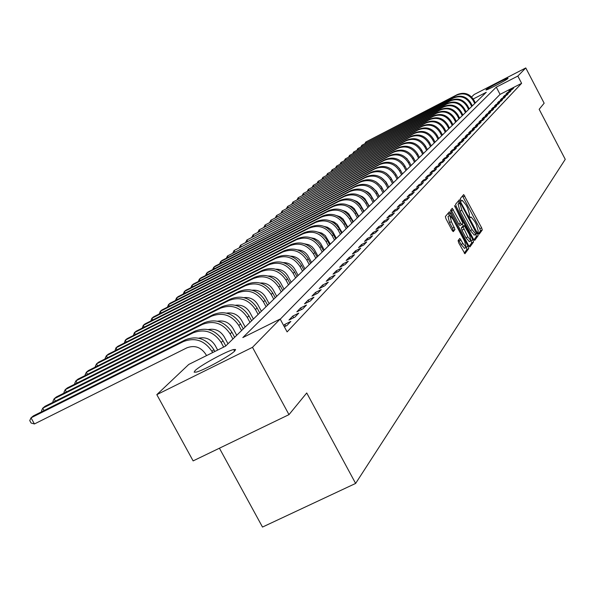 <?xml version="1.0" encoding="UTF-8"?>
<svg xmlns="http://www.w3.org/2000/svg" width="595" height="595" viewBox="0 0 595 595"><rect width="100%" height="100%" fill="white"/><g stroke="black" fill="none" stroke-linecap="round" stroke-linejoin="round"><path stroke-width="0.89" d="M478.321 233.262L479.183 234.229L482.285 229.968L481.638 227.811L463.698 194.572L460.352 198.544L460.798 200.054L461.623 201.073L462.33 200.403L466.093 205.03L467.499 207.692L469.537 214.617L469.12 215.152L469.567 216.677L470.385 217.681L471.099 216.982L474.81 221.556L476.216 224.218L478.276 231.18L477.867 231.73L478.321 233.262M195.071 370.618C199.853 365.65 226.784 350.953 233.709 349.525L235.575 349.503L234.772 350.946C230.488 355.661 203.267 370.588 196.157 372.12L194.149 372.173L195.071 370.618M486.033 89.741C487.446 88.127 506.873 77.93 508.004 78.213L507.981 78.451C506.724 79.99 487.119 90.284 486.003 89.994L486.033 89.741M458.09 240.625L458.745 242.909L464.911 253.753L468.734 248.576L468.079 246.315L449.389 211.775L445.357 216.558L446.005 218.826L452.007 230.176L453.323 231.619L454.989 229.506L451.382 221.652L449.872 215.509L453.137 219.481L464.658 241.265L466.168 247.461L462.955 243.541L459.816 238.431L458.09 240.625M471.604 96.925L474.178 94.493L525.779 67.942L544.15 103.203L539.159 109.294L565.25 159.334L355.624 483.43L306.73 392.968L288.984 414.633L252.496 347.316L156.82 394.649L188.756 364.445L225.52 346.178L486.264 92.292L473.248 98.986M525.779 67.942L517.836 76.071L496.275 87.145L242.812 337.588L280.156 319.039L252.496 347.316M280.156 319.039L287.102 331.891L521.614 83.322L517.836 76.071M473.412 239.034L474.669 240.425L478.202 235.575L477.554 233.381L459.392 199.749L455.584 204.278L456.216 206.472L473.412 239.034M473.531 241.987L469.909 246.97L468.629 245.571L451.181 212.564L450.541 210.333L452.274 208.302L460.523 223.095L461.72 224.56L462.858 223.162L454.528 205.572L472.884 239.763L473.531 241.987L471.701 242.894L469.135 246.404M521.614 83.322L500.06 94.374L280.238 319.18M510.101 89.793L508.799 91.154L512.421 89.295L513.708 87.941L510.101 89.793L510.384 90.336M507.371 92.634L506.04 94.017L509.699 92.143L511.008 90.775L507.371 92.634L507.661 93.192M504.59 95.527L503.236 96.94L506.925 95.051L508.264 93.653L504.59 95.527L504.887 96.093M501.764 98.473L500.388 99.908L504.099 98.004L505.46 96.583L501.764 98.473L502.061 99.053M498.878 101.477L497.48 102.935L501.228 101.016L502.611 99.566L498.878 101.477L499.19 102.065M495.947 104.534L494.519 106.022L498.298 104.08L499.711 102.608L495.947 104.534L496.26 105.129M492.957 107.643L491.5 109.16L495.315 107.204L496.758 105.702L492.957 107.643L493.277 108.253M489.908 110.811L488.428 112.358L492.281 110.387L493.746 108.855L489.908 110.811L490.235 111.436M486.807 114.047L485.297 115.616L489.187 113.638L490.674 112.068L486.807 114.047L487.141 114.679M483.646 117.341L482.106 118.941L486.026 116.94L487.55 115.348L483.646 117.341L483.98 117.981M480.418 120.696L478.849 122.332L482.813 120.309L484.36 118.688L480.418 120.696L480.767 121.35M477.138 124.117L475.531 125.783L479.525 123.745L481.11 122.087L477.138 124.117L477.488 124.786M473.784 127.613L472.147 129.308L476.186 127.256L477.8 125.56L473.784 127.613L474.141 128.297M470.362 131.168L468.696 132.901L472.772 130.826L474.416 129.1L470.362 131.168L470.734 131.867M466.874 134.797L465.178 136.567L469.284 134.477L470.965 132.715L466.874 134.797L467.254 135.511M463.319 138.509L461.586 140.308L465.736 138.196L467.447 136.404L463.319 138.509L463.698 139.237M459.682 142.287L457.919 144.131L462.107 141.997L463.855 140.167L459.682 142.287L460.076 143.031M455.978 146.147L454.171 148.029L458.403 145.879L460.195 144.005L455.978 146.147L456.38 146.906M452.193 150.089L450.348 152.008L454.625 149.836L456.447 147.924L452.193 150.089L452.602 150.862M448.332 154.112L446.443 156.076L450.765 153.882L452.624 151.933L448.332 154.112L448.749 154.908M444.383 158.225L442.457 160.226L446.815 158.017L448.719 156.016L444.383 158.225L444.807 159.036M440.345 162.42L438.381 164.473L442.784 162.234L444.733 160.196L440.345 162.42L440.783 163.253M436.224 166.719L434.216 168.809L438.671 166.548L440.657 164.465L436.224 166.719L436.671 167.559M432.015 171.1L429.954 173.242L434.454 170.966L436.492 168.831L432.015 171.1L432.468 171.97M427.708 175.585L425.603 177.779L430.155 175.473L432.23 173.294L427.708 175.585L428.177 176.477M423.298 180.173L421.148 182.412L425.745 180.084L427.872 177.86L423.298 180.173L423.781 181.081M418.791 184.867L416.597 187.157L421.245 184.807L423.417 182.524L418.791 184.867L419.289 185.796M414.187 189.664L411.933 192.014L416.634 189.634L418.858 187.306L414.187 189.664L414.685 190.616M409.464 194.58L407.159 196.982L411.911 194.58L414.194 192.192L409.464 194.58L409.985 195.554M404.637 199.608L402.279 202.069L407.077 199.645L409.412 197.198L404.637 199.608L405.165 200.612M399.691 204.762L397.274 207.276L402.131 204.829L404.518 202.322L399.691 204.762L400.234 205.781M394.626 210.035L392.15 212.616L397.058 210.139L399.513 207.573L394.626 210.035L395.177 211.084M389.435 215.442L386.891 218.082L391.867 215.576L394.373 212.951L389.435 215.442L390.008 216.513M384.11 220.983L381.514 223.69L386.542 221.154L389.115 218.462L384.11 220.983L384.697 222.084M378.658 226.658L375.988 229.439L381.083 226.881L383.715 224.114L378.658 226.658L379.26 227.796M373.065 232.481L370.328 235.33L375.482 232.742L378.189 229.908L373.065 232.481L373.682 233.649M367.323 238.461L364.519 241.384L369.733 238.766L372.507 235.858L367.323 238.461L367.963 239.651M361.433 244.59L358.554 247.594L363.835 244.947L366.684 241.957L361.433 244.59L362.095 245.817M355.394 250.882L352.433 253.968L357.781 251.291L360.704 248.219L355.394 250.882L356.063 252.146M349.183 257.352L346.141 260.513L351.556 257.806L354.561 254.653L349.183 257.352L349.875 258.647M342.809 263.987L339.686 267.244L345.167 264.5L348.254 261.264L342.809 263.987L343.523 265.325M336.249 270.814L333.044 274.154L338.592 271.38L341.768 268.055L336.249 270.814L336.986 272.183M329.518 277.828L326.216 281.264L331.839 278.46L335.104 275.039L329.518 277.828L330.27 279.241M322.587 285.042L319.188 288.582L324.892 285.741L328.254 282.216L322.587 285.042L323.368 286.5M315.454 292.465L311.959 296.109L317.737 293.231L321.196 289.609L315.454 292.465L316.265 293.967M308.121 300.103L304.521 303.852L310.382 300.944L313.937 297.21L308.121 300.103L308.954 301.65M300.564 307.972L296.86 311.832L302.796 308.887L306.462 305.042L300.564 307.972L301.42 309.564M292.785 316.079L288.962 320.058L294.986 317.068L298.764 313.111L292.785 316.079L293.67 317.723M284.343 326.789L286.931 325.51L290.829 321.426L284.76 324.431L283.681 325.554M219.414 448.206L262.499 527.058L355.624 483.43M288.984 414.633L193.13 460.894L156.82 394.649M500.06 94.374L496.275 87.145M284.76 324.431L285.674 326.127M478.499 233.582L480.492 230.86L479.853 228.696L462.501 195.971M459.34 203.192L458.172 201.162M473.918 239.859L476.387 236.475L475.755 234.304M476.558 233.523L460.352 202.687L459.846 203.267L461.876 210.243L472.132 229.663L475.859 234.251L476.558 233.523M458.544 203.594L460.299 202.716L458.537 203.594M474.304 235.01L470.31 230.57L460.061 211.158L458.031 204.174L458.485 203.624M459.876 225.475L461.72 224.56L459.876 225.475L458.678 224.01L451.04 209.738M462.226 223.965L463.364 226.115M467.811 236.899L470.972 240.774L469.462 234.683L464.279 225.661L463.148 227.067L467.811 236.899L465.967 237.807L469.351 241.57M462.449 226.576L464.197 225.706L462.441 226.576M465.967 237.807L461.951 230.206L461.304 227.982L462.36 226.621M471.701 242.894L471.091 240.744M464.531 248.264L461.088 244.471L458.611 239.941M449.656 215.613L448.005 216.439L449.508 222.582L451.382 221.652M452.587 231.105L453.115 230.436L452.468 228.175L449.508 222.582M449.537 215.673L448.139 213.211M464.219 253.135L466.874 249.498L466.316 247.416M475.353 102.913L473.776 99.893C469.671 93.646 464.197 91.868 457.362 94.553L365.813 142.012L456.729 95.126C463.579 92.433 469.053 94.218 473.166 100.473L474.758 103.5M365.047 143.373L365.813 142.012L366.215 142.77M472.326 105.865L470.727 102.816C466.584 96.516 461.073 94.717 454.178 97.431L361.857 145.269L453.531 98.011C460.433 95.297 465.967 97.097 470.11 103.411L471.716 106.46M361.083 146.66L361.857 145.269L362.266 146.043M469.239 108.863L467.625 105.791C463.453 99.432 457.882 97.625 450.936 100.354L357.826 148.586L450.274 100.949C457.243 98.212 462.813 100.027 467.001 106.393L468.615 109.473M357.045 150L357.826 148.586L358.25 149.375M466.101 111.927L464.472 108.826C460.255 102.407 454.639 100.577 447.626 103.337L353.728 151.963L446.964 103.939C453.985 101.18 459.608 103.009 463.832 109.435L465.469 112.544M352.932 153.398L353.728 151.963L354.159 152.766M462.903 115.036L461.259 111.912C457.005 105.434 451.337 103.59 444.264 106.364L349.562 155.399L443.587 106.981C450.668 104.199 456.343 106.051 460.612 112.537L462.255 115.668M348.752 156.864L349.562 155.399L350.001 156.217M459.645 118.212L457.986 115.051C453.695 108.521 447.976 106.654 440.843 109.458L345.316 158.895L440.151 110.082C447.299 107.271 453.026 109.145 457.324 115.69L458.99 118.851M344.49 160.39L345.316 158.895L345.762 159.735M456.328 121.44L454.654 118.256C450.318 111.659 444.547 109.778 437.355 112.604L340.987 162.457L436.648 113.236C443.855 110.41 449.634 112.299 453.985 118.903L455.658 122.094M340.154 163.975L340.987 162.457L341.441 163.313M452.951 124.727L451.263 121.514C446.882 114.857 441.059 112.961 433.8 115.802L336.584 166.087L433.078 116.456C440.352 113.6 446.183 115.512 450.571 122.176L452.267 125.396M335.736 167.634L336.584 166.087L337.045 166.957M449.508 128.081L447.804 124.838C443.379 118.122 437.504 116.196 430.178 119.067L332.092 169.783L429.441 119.729C436.782 116.858 442.673 118.784 447.105 125.508L448.816 128.758M331.229 171.36L332.092 169.783L332.568 170.676M445.997 131.495L444.279 128.222C439.809 121.447 433.881 119.506 426.489 122.399L327.525 173.554L425.737 123.068C433.145 120.168 439.088 122.116 443.565 128.907L445.291 132.187M326.648 175.153L327.525 173.554L328.009 174.454M442.427 134.976L440.679 131.673C436.172 124.831 430.185 122.867 422.725 125.79L322.862 177.392L421.967 126.475C429.441 123.552 435.436 125.515 439.958 132.373L441.698 135.682M321.969 179.028L322.862 177.392L323.353 178.314M438.775 138.531L437.02 135.191C432.461 128.282 426.422 126.304 418.887 129.249L318.117 181.304L418.114 129.948C425.663 126.995 431.717 128.981 436.276 135.905L438.039 139.245M317.209 182.97L318.117 181.304L318.615 182.241M435.057 142.153L433.279 138.784C428.683 131.807 422.584 129.799 414.983 132.774L313.275 185.29L414.187 133.488C421.803 130.513 427.917 132.514 432.528 139.505L434.305 142.882M312.353 186.986L313.275 185.29L313.788 186.25M431.271 145.842L429.471 142.443C424.823 135.392 418.664 133.369 410.996 136.367L308.336 189.359L410.186 137.095C417.876 134.098 424.042 136.121 428.705 143.179L430.497 146.586M307.399 191.092L308.336 189.359L308.864 190.34M427.403 149.605L425.589 146.169C420.888 139.059 414.67 137.014 406.928 140.033L303.301 193.501L406.102 140.777C413.86 137.75 420.092 139.803 424.8 146.928L426.615 150.371M302.349 195.272L303.301 193.501L303.837 194.505M423.454 153.451L421.617 149.977C416.879 142.793 410.595 140.732 402.778 143.782L298.169 197.733L401.937 144.533C409.769 141.484 416.061 143.551 420.821 150.751L422.658 154.231M297.203 199.533L298.169 197.733L298.72 198.76M419.43 157.37L417.571 153.867C412.781 146.608 406.437 144.518 398.538 147.597L292.933 202.047L397.683 148.371C405.597 145.284 411.948 147.381 416.753 154.655L418.612 158.166M291.944 203.884L292.933 202.047L293.491 203.096M415.317 161.371L413.443 157.831C408.601 150.505 402.19 148.393 394.217 151.494L287.586 206.458L393.34 152.283C401.335 149.174 407.754 151.294 412.61 158.634L414.484 162.182M407.159 158.91L406.578 158.3M286.582 208.324L287.586 206.458L288.159 207.521M411.123 165.462L409.226 161.885C404.332 154.477 397.854 152.342 389.807 155.474L282.134 210.95L388.914 156.277C396.977 153.138 403.47 155.28 408.371 162.703L410.267 166.288M403.707 164.094L401.216 161.453M281.108 212.861L282.134 210.95L282.714 212.036M406.831 169.635L404.92 166.02C399.974 158.538 393.429 156.373 385.3 159.534L276.563 215.539L384.385 160.36C392.536 157.192 399.089 159.356 404.05 166.853L405.969 170.475M399.714 168.891L396.211 165.179M275.522 217.487L276.563 215.539L277.158 216.647M395.593 173.785L391.213 169.114M402.458 173.896L400.524 170.244C395.519 162.68 388.914 160.494 380.696 163.685L270.874 220.224L379.766 164.525C387.999 161.327 394.619 163.521 399.632 171.1L401.573 174.759M269.818 222.21L270.874 220.224L271.484 221.355M393.444 182.672L390.774 177.645L386.17 173.19M397.988 178.247L396.032 174.558C390.974 166.912 384.296 164.703 375.995 167.924L265.065 225.007L375.043 168.787C383.359 165.559 390.052 167.775 395.117 175.428L397.081 179.132M263.987 227.037L265.065 225.007L265.69 226.167M388.818 187.18L386.118 182.092L381.06 177.407M393.421 182.695L391.443 178.969C386.326 171.241 379.573 169.002 371.191 172.26L259.137 229.893L370.216 173.138C378.621 169.88 385.381 172.119 390.513 179.861L392.492 183.595M258.037 231.968L259.137 229.893L259.777 231.083M384.087 191.783L381.358 186.644L375.869 181.743M388.751 187.239L386.75 183.476C381.573 175.666 374.753 173.398 366.282 176.685L253.076 234.884L365.285 177.578C373.779 174.29 380.614 176.559 385.798 184.383L387.806 188.161M251.96 237.003L253.076 234.884L253.73 236.103M379.26 196.484L376.494 191.292L370.581 186.205M383.976 191.888L381.953 188.079C376.717 180.188 369.822 177.898 361.262 181.207L246.88 239.993L360.25 182.13C368.826 178.805 375.735 181.103 380.978 189.017L383.009 192.832M245.742 242.158L246.88 239.993L247.55 241.235M374.315 201.296L370.157 194.059L367.896 192.073L365.196 190.787M379.097 196.64L377.044 192.787C371.756 184.807 364.78 182.487 356.13 185.841L240.551 245.207L355.096 186.778C363.761 183.424 370.745 185.744 376.055 193.747L378.108 197.607M239.398 247.416L240.551 245.207L241.235 246.479M369.257 206.22L364.988 198.819L362.578 196.767L359.7 195.495M374.106 201.504L372.031 197.607C366.676 189.537 359.625 187.187 350.886 190.571L234.073 250.54L349.823 191.53C358.584 188.146 365.642 190.497 371.012 198.589L373.087 202.493M232.928 252.786L234.073 250.54L234.78 251.841M364.088 211.255L359.7 203.698L357.141 201.579L354.084 200.322M368.997 206.48L366.899 202.538C361.477 194.372 354.352 191.999 345.517 195.413L227.454 255.999L344.423 196.395C353.281 192.973 360.429 195.353 365.858 203.535L367.963 207.484M226.308 258.275L227.454 255.999L228.175 257.33M358.792 216.409L354.293 208.696L351.586 206.517L348.358 205.275M363.768 211.567L361.648 207.581C356.16 199.325 348.953 196.923 340.02 200.366L222.047 260.446L220.678 261.577L338.905 201.37C347.859 197.919 355.081 200.329 360.577 208.607L362.705 212.601M219.54 263.897L220.678 261.577L221.422 262.938M353.378 221.682L348.759 213.813L345.896 211.575L342.504 210.362M358.421 216.781L356.271 212.75C350.715 204.39 343.427 201.958 334.39 205.439L215.145 266.136L213.746 267.289L333.252 206.472C342.304 202.977 349.615 205.424 355.178 213.791L357.335 217.837M212.616 269.647L213.746 267.289L214.505 268.687M347.83 227.089L343.092 219.057L340.08 216.758L336.517 215.576M352.939 222.113L350.76 218.03C345.145 209.581 337.767 207.112 328.633 210.63L208.086 271.952L206.658 273.127L327.466 211.686C336.621 208.161 344.014 210.637 349.644 219.109L351.831 223.192M205.528 275.53L206.658 273.127L207.432 274.563M342.147 232.623L337.291 224.434L334.13 222.076L330.396 220.924M347.331 227.573L345.122 223.452C339.44 214.899 331.973 212.4 322.735 215.955L200.857 277.91L199.392 279.114L321.538 217.034C330.798 213.471 338.28 215.978 343.984 224.546L346.193 228.681M198.269 281.561L199.392 279.114L200.188 280.587M336.324 238.29L332.865 231.886L330.753 229.365L327.28 227.193L324.126 226.42M341.582 233.173L339.351 228.993C333.587 220.343 326.038 217.807 316.696 221.4L193.457 284.008L191.954 285.243L315.469 222.508C324.833 218.908 332.404 221.444 338.176 230.124L340.414 234.311M190.839 287.735L191.954 285.243L192.773 286.753M330.359 244.099L325.249 235.583L321.783 233.121L317.715 232.057M335.692 238.907L333.431 234.683C327.592 225.922 319.954 223.356 310.501 226.985L185.871 290.256L184.331 291.52L309.244 228.116C318.719 224.479 326.38 227.052 332.226 235.836L334.494 240.075M183.23 294.056L184.331 291.52L185.171 293.067M324.245 250.056L320.668 243.452L318.362 240.767L314.562 238.528L311.148 237.844M329.652 244.79L327.362 240.506C321.449 231.641 313.714 229.038 304.149 232.712L178.106 296.652L176.529 297.954L302.862 233.872C312.449 230.198 320.207 232.801 326.127 241.696L328.425 245.98M175.428 300.534L176.529 297.954L177.392 299.538M317.968 256.162L314.339 249.461L311.929 246.687L308.82 244.753L304.417 243.779M323.457 250.815L321.136 246.486C315.149 237.509 307.317 234.869 297.641 238.58L170.14 303.212L168.526 304.543L296.325 239.77C306.023 236.051 313.87 238.699 319.872 247.699L322.2 252.042M167.433 307.176L168.526 304.543L169.411 306.172M311.535 262.425L308.329 256.445C305.867 252.265 302.26 250.071 297.515 249.885M317.105 257.003L314.755 252.615C308.686 243.526 300.758 240.849 290.97 244.597L161.974 309.943L160.315 311.304L289.609 245.824C299.426 242.068 307.377 244.746 313.461 253.864L315.819 258.26M159.237 313.989L160.315 311.304L161.23 312.977M304.938 268.851L301.68 262.797C299.114 258.461 295.365 256.244 290.442 256.147M310.59 263.347L308.203 258.907C302.059 249.699 294.027 246.984 284.12 250.778L153.599 316.838L151.904 318.236L282.729 252.027C292.658 248.234 300.713 250.949 306.871 260.186L309.266 264.641M150.833 320.973L151.904 318.236L152.841 319.954M298.162 275.455L294.86 269.319C292.182 264.82 288.285 262.581 283.183 262.588M303.896 269.862L301.479 265.363C295.254 256.036 287.117 253.284 277.084 257.114L145.016 323.918L143.269 325.353L275.656 258.401C285.719 254.563 293.87 257.323 300.118 266.679L302.543 271.186M142.212 328.142L143.269 325.353L144.235 327.116M291.2 282.231L287.854 276.013C285.065 271.357 281.019 269.089 275.738 269.208M297.031 276.549L294.577 271.997C288.263 262.544 280.022 259.755 269.87 263.622L136.196 331.177L134.403 332.657L268.397 264.946C278.586 261.064 286.842 263.868 293.179 273.343L295.633 277.91M133.362 335.498L134.403 332.657L135.4 334.464M284.053 289.185L280.662 282.893C277.746 278.066 273.559 275.775 268.092 276.021M289.973 283.421L287.489 278.802C281.085 269.223 272.741 266.396 262.454 270.308L127.144 338.637L125.307 340.147L260.945 271.67C271.261 267.743 279.628 270.584 286.046 280.186L288.538 284.819M124.281 343.047L125.307 340.147L126.333 342.013M276.705 296.34L273.269 289.958C270.234 284.968 265.891 282.655 260.238 283.019M282.722 290.479L280.2 285.801C273.707 276.095 265.251 273.224 254.831 277.181L117.855 346.29L115.965 347.844L253.284 278.579C263.726 274.607 272.205 277.493 278.72 287.221L281.249 291.914M114.954 350.805L115.965 347.844L117.014 349.763M269.156 303.688L265.668 297.225C262.507 292.063 258.007 289.728 252.168 290.219M275.277 297.738L272.711 292.993C266.121 283.153 257.553 280.238 246.999 284.246L108.305 354.159L106.364 355.758L245.408 285.682C255.991 281.666 264.582 284.589 271.194 294.458L273.76 299.211M105.367 358.778L105.122 358.324L106.364 355.758L107.45 357.729M261.391 311.252L257.851 304.692C254.556 299.352 249.9 297.002 243.883 297.634M267.609 305.198L265.013 300.386C258.327 290.412 249.64 287.452 238.952 291.505L98.495 362.243L96.502 363.887L237.308 292.978C248.026 288.917 256.743 291.892 263.444 301.896L266.054 306.715M95.52 366.974L95.245 366.483L96.502 363.887L97.617 365.918M253.403 319.032L249.803 312.382C246.382 306.856 241.563 304.484 235.352 305.265M259.725 312.873L257.092 307.994C250.309 297.879 241.496 294.875 230.667 298.973L88.402 370.551L86.357 372.239L228.978 300.49C239.845 296.384 248.673 299.397 255.478 309.549L258.126 314.435M85.397 375.4L85.1 374.865L86.357 372.239L87.51 374.337M245.185 327.034L241.533 320.288C237.963 314.584 232.98 312.197 226.576 313.126M251.618 320.772L248.941 315.826C242.053 305.57 233.121 302.513 222.143 306.663L78.027 379.097L75.922 380.837L220.403 308.225C231.41 304.067 240.373 307.132 247.282 317.418L249.967 322.378M74.985 384.065L74.658 383.485L75.922 380.837L77.112 382.994M236.721 335.275L233.009 328.44C229.298 322.535 224.144 320.132 217.547 321.226M243.266 328.909L240.544 323.888C233.552 313.483 224.493 310.374 213.367 314.577L67.354 387.895L65.182 389.688L211.575 316.183C222.738 311.973 231.819 315.09 238.833 325.532L241.563 330.56M64.267 392.983L63.918 392.358L65.182 389.688L66.409 391.912M227.997 343.769L224.233 336.829C220.366 330.731 215.04 328.314 208.25 329.571M234.661 337.283L231.901 332.196C224.798 321.627 215.606 318.474 204.323 322.728L56.369 396.947L54.13 398.791L202.486 324.387C213.798 320.125 223.013 323.293 230.139 333.884L232.905 338.986M53.238 402.168L52.866 401.491L54.13 398.791L55.402 401.082M217.688 350.076L215.182 345.472C211.166 339.172 205.662 336.74 198.671 338.183M225.795 345.911L222.991 340.749C215.777 330.032 206.45 326.819 195.011 331.125L45.049 406.273L42.751 408.17L193.115 332.836C204.583 328.522 213.94 331.742 221.176 342.489L223.675 347.093M41.888 411.621L41.479 410.892L42.751 408.17L44.06 410.535M206.525 355.617L205.855 354.389C200.961 347.116 194.639 344.936 186.882 347.837L34.421 423.96L31.111 423.03L29.75 420.583L31.022 417.831L183.453 341.545C195.086 337.179 204.583 340.452 211.932 351.37L212.601 352.597M34.421 423.96L31.022 417.831L33.394 415.875L185.409 339.782C197.012 335.424 206.472 338.689 213.806 349.57L214.847 351.481M470.102 217.487L470.853 217.116L470.095 217.48M463.081 196.908L464.873 196.008M479.853 228.696L481.638 227.811M480.492 230.86L482.285 229.968M458.767 202.114L460.575 201.207M476.141 234.088L477.554 233.381M476.387 236.475L478.202 235.575M458.031 204.174L459.846 203.267M460.061 211.158L461.876 210.243M470.31 230.57L472.132 229.663M451.642 210.704L453.487 209.782M458.678 224.01L460.523 223.095M454.796 206.889L455.376 206.606M471.247 240.566L472.884 239.763M461.304 227.982L463.148 227.067M461.951 230.206L463.795 229.291M459.154 240.826L461.028 239.897M461.088 244.471L462.955 243.541M452.468 228.175L454.335 227.245M453.115 230.436L454.989 229.506M448.749 214.185L450.608 213.255M466.51 247.089L468.079 246.315M466.874 249.498L468.734 248.576M473.776 99.893L473.166 100.473M457.362 94.553L456.729 95.126M470.727 102.816L470.11 103.411M454.178 97.431L453.531 98.011M467.625 105.791L467.001 106.393M450.936 100.354L450.274 100.949M464.472 108.826L463.832 109.435M447.626 103.337L446.964 103.939M461.259 111.912L460.612 112.537M444.264 106.364L443.587 106.981M457.986 115.051L457.324 115.69M440.843 109.458L440.151 110.082M454.654 118.256L453.985 118.903M437.355 112.604L436.648 113.236M451.263 121.514L450.571 122.176M433.8 115.802L433.078 116.456M447.804 124.838L447.105 125.508M430.178 119.067L429.441 119.729M444.279 128.222L443.565 128.907M426.489 122.399L425.737 123.068M440.679 131.673L439.958 132.373M422.725 125.79L421.967 126.475M437.02 135.191L436.276 135.905M418.887 129.249L418.114 129.948M433.279 138.784L432.528 139.505M414.983 132.774L414.187 133.488M429.471 142.443L428.705 143.179M410.996 136.367L410.186 137.095M425.589 146.169L424.8 146.928M406.928 140.033L406.102 140.777M421.617 149.977L420.821 150.751M402.778 143.782L401.937 144.533M417.571 153.867L416.753 154.655M398.538 147.597L397.683 148.371M413.443 157.831L412.61 158.634M394.217 151.494L393.34 152.283M409.226 161.885L408.371 162.703M389.807 155.474L388.914 156.277M404.92 166.02L404.05 166.853M385.3 159.534L384.385 160.36M400.524 170.244L399.632 171.1M380.696 163.685L379.766 164.525M396.032 174.558L395.117 175.428M375.995 167.924L375.043 168.787M391.443 178.969L390.513 179.861M371.191 172.26L370.216 173.138M386.75 183.476L385.798 184.383M366.282 176.685L365.285 177.578M381.953 188.079L380.978 189.017M361.262 181.207L360.25 182.13M377.044 192.787L376.055 193.747M356.13 185.841L355.096 186.778M372.031 197.607L371.012 198.589M350.886 190.571L349.823 191.53M366.899 202.538L365.858 203.535M345.517 195.413L344.423 196.395M361.648 207.581L360.577 208.607M340.02 200.366L338.905 201.37M356.271 212.75L355.178 213.791M334.39 205.439L333.252 206.472M350.76 218.03L349.644 219.109M328.633 210.63L327.466 211.686M345.122 223.452L343.984 224.546M322.735 215.955L321.538 217.034M339.351 228.993L338.176 230.124M316.696 221.4L315.469 222.508M333.431 234.683L332.226 235.836M310.501 226.985L309.244 228.116M327.362 240.506L326.127 241.696M304.149 232.712L302.862 233.872M321.136 246.486L319.872 247.699M297.641 238.58L296.325 239.77M314.755 252.615L313.461 253.864M290.97 244.597L289.609 245.824M308.203 258.907L306.871 260.186M284.12 250.778L282.729 252.027M301.479 265.363L300.118 266.679M277.084 257.114L275.656 258.401M294.577 271.997L293.179 273.343M269.87 263.622L268.397 264.946M287.489 278.802L286.046 280.186M262.454 270.308L260.945 271.67M280.2 285.801L278.72 287.221M254.831 277.181L253.284 278.579M272.711 292.993L271.194 294.458M246.999 284.246L245.408 285.682M265.013 300.386L263.444 301.896M238.952 291.505L237.308 292.978M257.092 307.994L255.478 309.549M230.667 298.973L228.978 300.49M248.941 315.826L247.282 317.418M222.143 306.663L220.403 308.225M240.544 323.888L238.833 325.532M213.367 314.577L211.575 316.183M231.901 332.196L230.139 333.884M204.323 322.728L202.486 324.387M222.991 340.749L221.176 342.489M195.011 331.125L193.115 332.836M213.806 349.57L211.932 351.37M185.409 339.782L183.453 341.545M233.709 349.525L234.579 351.139M474.044 235.151L475.859 234.251M469.135 241.682L470.972 240.774M464.301 248.383L466.168 247.461"/></g></svg>
